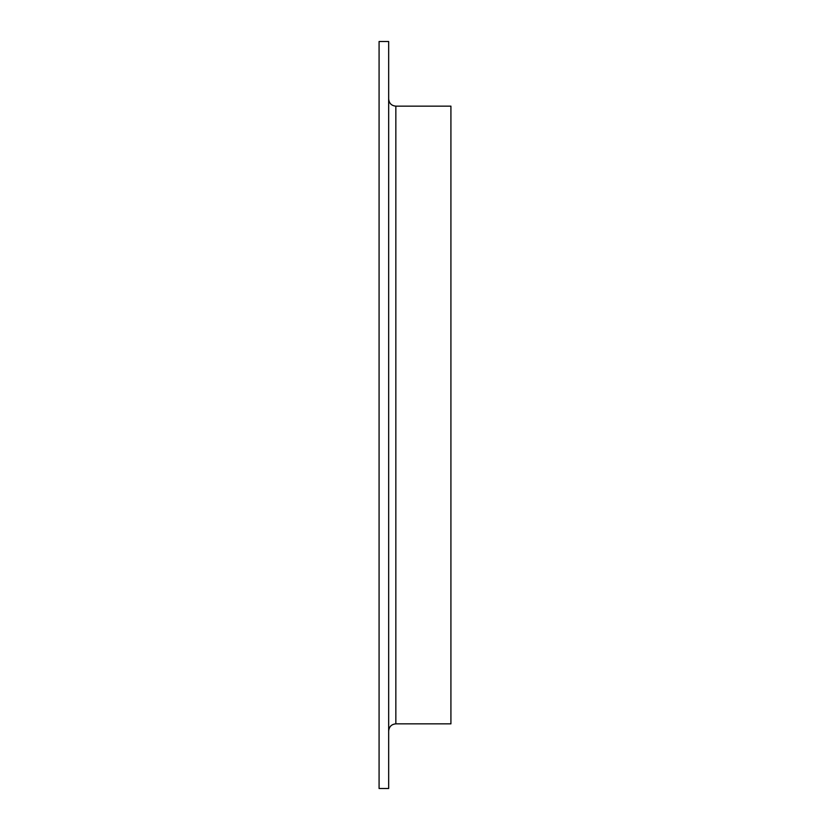 <?xml version="1.0" encoding="UTF-8"?>
<svg xmlns="http://www.w3.org/2000/svg" width="830" height="830" viewBox="0 0 830 830"><rect width="100%" height="100%" fill="white"/><g stroke="black" fill="none" stroke-linecap="round" stroke-linejoin="round"><path stroke-width="1.25" d="M379.082 415L379.082 41.5L388.668 41.5L388.668 788.5L379.082 788.5L379.082 415M395.848 723.853L450.918 723.853L450.918 106.147L395.848 106.147L395.848 723.853C391.48 724.279 389.094 726.675 388.668 731.043M395.848 106.147C391.48 105.721 389.094 103.325 388.668 98.957"/></g></svg>
